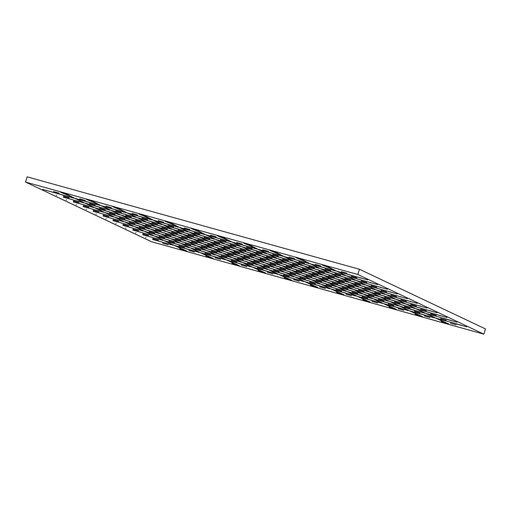 <?xml version="1.0" encoding="UTF-8"?>
<svg xmlns="http://www.w3.org/2000/svg" width="511" height="511" viewBox="0 0 511 511"><rect width="100%" height="100%" fill="white"/><g stroke="black" fill="none" stroke-linecap="round" stroke-linejoin="round"><path stroke-width="0.77" d="M127.807 213.074L137.037 217.577L161.47 224.374L152.291 219.692M119.446 208.91L127.111 212.883L151.55 219.673L143.789 216L143.961 215.425M137.727 217.769L146.957 222.272L171.389 229.069L162.217 224.386M147.647 222.464L156.877 226.973L181.316 233.77L172.137 229.088M157.573 227.165L166.803 231.668L191.235 238.465L182.063 233.783M167.493 231.86L176.723 236.369L201.162 243.159L191.983 238.477M177.419 236.561L186.649 241.064L211.081 247.861L201.902 243.179M187.339 241.256L196.569 245.759L221.001 252.555L211.829 247.873M197.259 245.957L206.489 250.46L230.927 257.257L221.748 252.575M207.185 250.652L216.415 255.155L240.847 261.951L231.668 257.269M217.105 255.347L226.335 259.856L250.767 266.653L241.594 261.964M135.396 216.798L126.128 212.416M125.47 212.103L117.619 208.724L117.798 208.149M145.316 221.499L136.047 217.111M155.235 226.194L145.974 221.806M165.162 230.895L155.893 226.507M175.081 235.59L165.82 231.202M185.008 240.285L175.739 235.903M194.927 244.986L185.659 240.598M204.847 249.681L195.585 245.293M214.773 254.382L205.505 249.994M224.693 259.077L215.431 254.689M233.029 263.024L225.351 259.39M227.031 260.048L239.314 265.656L234.121 264.213L231.975 263.159L232.939 263.318M230.129 241.211L222.285 237.832L222.457 237.257M240.055 245.906L230.787 241.518M249.975 250.601L240.713 246.219M259.901 255.302L250.633 250.914M269.821 259.997L260.553 255.609M279.741 264.698L270.479 260.31M289.667 269.393L280.398 265.005M299.587 274.088L290.325 269.706M309.513 278.789L300.244 274.401M319.432 283.484L310.164 279.102M329.352 288.185L320.09 283.797M337.694 292.132L330.01 288.491M232.467 242.176L241.697 246.685L266.129 253.475L256.95 248.793M224.105 238.017L231.77 241.984L256.209 248.78L248.448 245.108L248.621 244.533M242.386 246.877L251.616 251.38L276.049 258.176L266.876 253.494M252.313 251.572L261.543 256.075L285.975 262.871L276.796 258.189M262.232 256.273L271.462 260.776L295.895 267.572L286.722 262.89M272.152 260.968L281.382 265.471L305.821 272.267L296.642 267.585M282.078 265.663L291.308 270.172L315.741 276.968L306.562 272.28M291.998 270.364L301.228 274.867L325.66 281.663L316.488 276.981M301.918 275.059L311.148 279.568L335.586 286.358L326.408 281.676M311.844 279.76L321.074 284.263L345.506 291.059L336.334 286.377M321.764 284.455L330.994 288.958L355.432 295.754L346.254 291.072M331.69 289.156L343.973 294.764L338.78 293.32L336.634 292.266L337.599 292.426M334.794 270.313L326.944 266.934L327.117 266.365M344.714 275.014L335.446 270.626M354.634 279.709L345.372 275.32M364.56 284.403L355.292 280.022M374.48 289.105L365.218 284.716M384.406 293.799L375.138 289.418M394.326 298.501L385.058 294.112M404.246 303.195L394.984 298.807M414.172 307.897L404.904 303.508M424.092 312.591L414.823 308.203M434.018 317.286L424.75 312.904M442.354 321.234L434.669 317.599M337.126 271.284L346.356 275.787L377.533 284.595L347.014 276.1L356.276 280.488L387.453 289.29L356.933 280.795L366.202 285.183L397.373 293.985L366.853 285.496L376.122 289.884L407.299 298.686L376.779 290.191L386.041 294.579L417.219 303.381L386.699 294.892L395.968 299.274L427.145 308.082L396.625 299.587L405.887 303.975L437.065 312.777L406.545 304.281L415.813 308.67L446.984 317.472L416.465 308.983L425.733 313.371L446.173 319.036M328.771 267.119L336.43 271.092L367.607 279.894L337.088 271.405M426.423 313.562L435.653 318.066L456.093 323.731M436.349 318.257L448.632 323.872L443.439 322.428L441.293 321.374L442.264 321.534M258.63 249.451L267.86 253.961L292.292 260.757L283.12 256.075M250.275 245.293L257.94 249.259L282.372 256.056L274.611 252.383L274.784 251.808M268.55 254.152L277.78 258.655L302.218 265.452L293.039 260.77M278.476 258.847L287.706 263.357L312.138 270.147L302.966 265.465M288.396 263.548L297.626 268.051L322.064 274.848L312.885 270.166M298.322 268.243L307.552 272.746L331.984 279.543L322.805 274.861M308.242 272.944L317.472 277.447L341.904 284.244L332.731 279.562M318.161 277.639L327.391 282.142L351.83 288.939L342.651 284.257M328.088 282.334L337.317 286.843L361.75 293.64L352.577 288.951M338.007 287.035L347.237 291.538L371.669 298.335L362.497 293.653M347.934 291.73L357.163 296.239L381.596 303.029L372.417 298.347M363.858 299.408L356.173 295.773M357.853 296.431L370.136 302.039L364.95 300.596L362.797 299.542L363.768 299.702M259.198 270.3L251.514 266.665M153.971 220.35L163.201 224.853L187.633 231.649L178.46 226.967M145.616 216.185L153.274 220.158L177.713 226.948L169.952 223.275L170.125 222.707M163.89 225.044L173.12 229.554L197.559 236.344L188.38 231.662M173.817 229.746L183.047 234.249L207.479 241.045L198.3 236.363M183.736 234.44L192.966 238.944L217.399 245.74L208.226 241.058M193.656 239.135L202.886 243.645L227.325 250.441L218.146 245.759M203.582 243.836L212.812 248.34L237.245 255.136L228.072 250.454M213.502 248.531L222.732 253.041L247.171 259.831L237.992 255.149M223.428 253.232L232.658 257.736L257.09 264.532L247.912 259.85M233.348 257.927L242.578 262.43L267.01 269.227L257.838 264.545M243.268 262.628L252.498 267.132L276.936 273.928L267.758 269.246M253.194 267.323L265.477 272.931L260.284 271.488L258.138 270.434L259.109 270.594M99.306 204.828L91.456 201.449L91.635 200.874M109.226 209.523L99.964 205.135M119.152 214.224L109.884 209.836M129.072 218.919L119.81 214.531M138.998 223.614L129.73 219.232M148.918 228.315L139.65 223.927M158.838 233.01L149.576 228.621M168.764 237.711L159.496 233.323M178.684 242.406L169.422 238.017M188.61 247.1L179.342 242.719M198.53 251.802L189.262 247.413M206.866 255.749L199.188 252.115M101.638 205.792L110.868 210.302L135.306 217.098M93.283 201.634L100.948 205.601L125.38 212.397M111.564 210.494L120.794 214.997L145.226 221.793M121.484 215.188L130.714 219.698L155.146 226.488M131.404 219.89L140.634 224.393L165.072 231.189M141.33 224.585L150.56 229.088L174.992 235.884M151.25 229.286L160.48 233.789L184.918 240.585M161.176 233.981L170.406 238.484L194.838 245.28M171.096 238.675L180.326 243.185L204.758 249.981M181.015 243.377L190.245 247.88L214.684 254.676M190.942 248.071L200.171 252.581L224.604 259.371M200.861 252.773L213.151 258.381L207.958 256.937L205.805 255.883L206.776 256.043M203.966 233.929L196.115 230.557L196.294 229.982M213.892 238.631L204.624 234.242M223.812 243.325L214.543 238.937M233.731 248.027L224.47 243.638M243.658 252.721L234.389 248.333M253.577 257.416L244.309 253.034M263.504 262.117L254.235 257.729M273.423 266.812L264.155 262.43M283.343 271.513L274.081 267.125M293.269 276.208L284.001 271.82M303.189 280.909L293.921 276.521M311.525 284.851L303.847 281.216M206.297 234.9L215.527 239.404L239.966 246.2M197.942 230.742L205.607 234.709L230.039 241.505M216.223 239.602L225.453 244.105L249.885 250.901M226.143 244.296L235.373 248.8L259.812 255.596M236.069 248.991L245.299 253.501L269.731 260.297M245.989 253.692L255.219 258.196L279.651 264.992M255.909 258.387L265.139 262.897L289.577 269.687M265.835 263.088L275.065 267.592L299.497 274.388M275.755 267.783L284.985 272.286L309.423 279.083M285.681 272.478L294.911 276.988L319.343 283.784M295.601 277.179L304.831 281.682L329.263 288.479M305.521 281.874L317.81 287.489L312.617 286.045L310.471 284.991L311.435 285.151M308.625 263.037L300.775 259.658L300.953 259.083M318.551 267.732L309.283 263.35M328.471 272.433L319.203 268.045M338.391 277.128L329.129 272.746M348.317 281.829L339.048 277.441M358.237 286.524L348.975 282.136M368.163 291.225L358.894 286.837M378.083 295.92L368.814 291.532M388.002 300.615L378.74 296.233M397.928 305.316L388.66 300.928M407.848 310.011L398.586 305.623M416.184 313.958L408.506 310.324M310.963 264.008L320.193 268.511L344.625 275.308M302.601 259.844L310.266 263.817L334.705 270.613M320.882 268.703L330.112 273.213L354.545 280.002M330.802 273.404L340.032 277.907L364.471 284.704M340.728 278.099L349.958 282.602L374.391 289.398M350.648 282.8L359.878 287.303L384.317 294.1M360.574 287.495L369.804 291.998L394.237 298.794M370.494 292.19L379.724 296.699L404.156 303.489M380.414 296.891L389.644 301.394L414.082 308.19M390.34 301.586L399.57 306.089L424.002 312.885M400.26 306.287L409.49 310.79L433.922 317.587M410.186 310.982L422.469 316.59L417.276 315.146L415.13 314.093L416.095 314.252M284.793 256.733L294.023 261.236L318.462 268.032M276.438 252.568L284.103 256.541L308.535 263.331M294.719 261.428L303.949 265.931L328.381 272.727M304.639 266.122L313.869 270.632L338.301 277.428M314.559 270.824L323.789 275.327L348.227 282.123M324.485 275.518L333.715 280.028L358.147 286.818M334.405 280.22L343.635 284.723L368.073 291.519M344.331 284.914L353.561 289.418L377.993 296.214M354.251 289.616L363.481 294.119L387.913 300.915M364.171 294.31L373.4 298.814L397.839 305.61M374.097 299.005L383.327 303.515L407.759 310.311M390.021 306.683L382.343 303.049M384.017 303.706L396.306 309.315L391.113 307.871L388.96 306.817L389.931 306.977M285.362 277.575L277.684 273.941M180.134 227.625L189.364 232.128L213.802 238.924M171.779 223.46L179.444 227.433L203.876 234.23M190.06 232.32L199.29 236.829L223.722 243.619M199.98 237.021L209.21 241.524L233.642 248.32M209.9 241.716L219.13 246.225L243.568 253.015M219.826 246.417L229.056 250.92L253.488 257.716M229.746 251.112L238.976 255.615L263.408 262.411M239.672 255.807L248.902 260.316L273.334 267.112M249.592 260.508L258.822 265.011L283.254 271.807M259.511 265.203L268.741 269.712L293.18 276.502M269.438 269.904L278.667 274.407L303.1 281.203M279.357 274.599L291.647 280.213L286.454 278.77L284.301 277.716L285.272 277.875M75.475 198.517L84.705 203.027L109.137 209.817M67.12 194.359L74.785 198.325L99.217 205.122M85.394 203.218L94.624 207.721L119.063 214.518M95.321 207.913L104.551 212.416L128.983 219.213M105.24 212.614L114.47 217.118L138.909 223.914M115.167 217.309L124.397 221.812L148.829 228.609M125.086 222.004L134.316 226.514L158.749 233.303M135.006 226.705L144.236 231.208L168.675 238.005M144.932 231.4L154.162 235.91L178.595 242.699M154.852 236.101L164.082 240.604L188.521 247.401M164.778 240.796L174.008 245.299L198.44 252.095M83.063 202.247L73.795 197.859M73.143 197.553L65.293 194.174L65.465 193.599M92.989 206.942L83.721 202.56M102.909 211.643L93.641 207.255M112.829 216.338L103.567 211.95M122.755 221.039L113.487 216.651M132.675 225.734L123.406 221.346M142.595 230.429L133.333 226.047M152.521 235.13L143.252 230.742M162.441 239.825L153.179 235.443M172.367 244.526L163.098 240.138M180.702 248.474L173.018 244.833M174.698 245.491L186.981 251.105L181.795 249.662L179.642 248.608L180.613 248.768M222.285 237.832L217.494 235.865L222.866 237.43L225.012 238.484L224.016 238.311M326.944 266.934L322.154 264.966L327.525 266.531L329.672 267.585L328.675 267.419M143.789 216L138.998 214.032L144.37 215.597L146.516 216.651L145.52 216.485M91.456 201.449L86.666 199.482L92.037 201.047L94.19 202.101L93.194 201.934M196.115 230.557L191.331 228.583L196.703 230.148L198.849 231.202L197.853 231.036M300.775 259.658L295.99 257.691L301.362 259.256L303.508 260.31L302.512 260.144M169.952 223.275L165.162 221.308L170.533 222.873L172.686 223.927L171.69 223.761M172.929 245.133L152.7 239.378M408.417 310.618L383.985 303.821M303.758 281.51L279.319 274.72M225.262 259.684L200.829 252.888M199.098 252.408L174.66 245.612M277.594 274.235L253.156 267.445M382.254 303.342L357.815 296.546M456.828 323.846L436.311 318.379M434.58 317.893L410.148 311.103M356.084 296.067L331.652 289.271M329.921 288.792L305.489 281.995M152.661 239.493L172.277 244.82M163.009 240.432L142.773 234.677M398.497 305.923L374.058 299.127M293.831 276.815L269.399 270.019M215.342 254.989L190.903 248.193M189.172 247.707L164.74 240.917M267.668 269.54L243.236 262.743M372.327 298.648L347.895 291.851M446.908 319.145L426.391 313.677M424.66 313.198L400.222 306.402M346.164 291.366L321.732 284.576M320.001 284.09L295.562 277.294M142.741 234.798L162.351 240.125M153.089 235.737L132.854 229.982M388.571 301.222L364.139 294.432M283.912 272.12L259.479 265.324M205.416 250.288L180.983 243.492M179.252 243.012L154.82 236.216M257.748 264.839L233.31 258.049M362.408 293.946L337.975 287.15M414.734 308.503L390.302 301.707M336.244 286.671L311.806 279.875M310.075 279.396L285.643 272.599M132.815 230.097L152.431 235.424M143.163 231.036L122.927 225.281M378.651 296.527L354.212 289.731M273.992 267.419L249.553 260.623M195.496 245.593L171.057 238.797M169.326 238.318L144.894 231.521M247.822 260.144L223.39 253.347M352.481 289.252L328.049 282.455M404.814 303.802L380.382 297.006M326.318 281.976L301.886 275.18M300.155 274.694L275.723 267.905M122.896 225.402L142.505 230.729M133.243 226.341L113.008 220.586M368.725 291.826L344.293 285.036M264.066 262.724L239.633 255.928M185.57 240.892L161.137 234.095M159.406 233.616L134.974 226.82M237.902 255.449L213.47 248.653M342.562 284.55L318.129 277.76M394.894 299.107L370.456 292.311M316.398 277.275L291.96 270.479M290.235 270L265.797 263.203M112.969 220.701L132.585 226.028M123.317 221.646L103.088 215.891M358.805 287.131L334.373 280.335M254.146 258.023L229.707 251.233M175.65 236.197L151.218 229.401M149.487 228.922L125.048 222.125M227.983 250.748L203.544 243.951M332.642 279.856L308.203 273.059M384.968 294.406L360.536 287.61M306.472 272.58L282.04 265.784M280.309 265.305L255.877 258.509M103.05 216.006L122.666 221.333M113.397 216.945L93.162 211.19M348.885 282.436L324.447 275.64M244.22 253.328L219.787 246.532M165.73 231.496L141.292 224.706M139.56 224.22L115.128 217.424M218.056 246.053L193.624 239.257M322.716 275.154L298.283 268.364M375.048 289.711L350.616 282.915M296.552 267.879L272.12 261.083M270.389 260.604L245.951 253.807M93.13 211.311L112.739 216.632M103.478 212.25L83.242 206.495M338.959 277.735L314.527 270.939M234.3 248.633L209.868 241.837M155.804 226.801L131.372 220.005M129.641 219.526L105.209 212.729M208.137 241.352L183.698 234.562M312.796 270.46L288.364 263.663M365.122 285.01L340.69 278.22M286.633 263.184L262.194 256.388M260.463 255.909L236.031 249.113M83.204 206.61L102.82 211.937M93.551 207.549L73.316 201.794M329.039 273.04L304.601 266.244M224.38 243.932L199.942 237.136M145.884 222.106L121.446 215.31M119.721 214.824L95.282 208.034M198.211 236.657L173.778 229.861M302.876 265.765L278.438 258.968M355.202 280.315L330.77 273.519M276.707 258.483L252.274 251.693M250.543 251.208L226.111 244.411M73.284 201.915L92.893 207.242M83.632 202.854L63.396 197.099M319.113 268.339L294.681 261.549M214.454 239.237L190.022 232.441M135.958 217.405L111.526 210.609M109.795 210.13L85.363 203.333M188.291 231.962L163.859 225.166M292.95 261.064L268.518 254.267M345.283 275.621L320.844 268.824M266.787 253.788L242.348 246.992M240.624 246.513L216.185 239.716M73.705 198.153L42.694 189.396L73.054 197.846M63.358 197.214L82.974 202.541M309.193 263.644L284.761 256.848M298.922 261.689L304.562 263.337L298.922 261.689M308.848 266.391L314.489 268.032L308.848 266.391M318.768 271.086L324.408 272.733L318.768 271.086M328.688 275.787L334.328 277.428L328.688 275.787M338.614 280.482L344.254 282.123L338.614 280.482M348.534 285.176L354.174 286.824L348.534 285.176M358.454 289.878L364.094 291.519L358.454 289.878M368.38 294.572L374.02 296.22L368.38 294.572M378.3 299.274L383.94 300.915L378.3 299.274M388.226 303.968L393.866 305.61L388.226 303.968M204.534 234.536L180.102 227.74M194.263 232.588L199.903 234.23L194.263 232.588M204.183 237.283L209.823 238.924L204.183 237.283M214.109 241.984L219.749 243.626L214.109 241.984M224.029 246.679L229.669 248.32L224.029 246.679M233.955 251.374L239.595 253.022L233.955 251.374M243.875 256.075L249.515 257.716L243.875 256.075M253.795 260.77L259.435 262.418L253.795 260.77M263.721 265.471L269.361 267.112L263.721 265.471M273.64 270.166L279.281 271.807L273.64 270.166M283.567 274.861L289.207 276.508L283.567 274.861M126.038 212.71L101.606 205.914M115.767 210.756L121.407 212.397L115.767 210.756M99.875 205.435L75.436 198.638M89.604 203.48L95.244 205.122L89.604 203.48M125.693 215.457L131.333 217.098L125.693 215.457M99.524 208.175L105.164 209.823L99.524 208.175M135.613 220.152L141.253 221.793L135.613 220.152M109.45 212.876L115.09 214.518L109.45 212.876M145.533 224.846L151.173 226.494L145.533 224.846M119.37 217.571L125.01 219.219L119.37 217.571M155.459 229.548L161.099 231.189L155.459 229.548M129.289 222.272L134.93 223.914L129.289 222.272M165.379 234.242L171.019 235.89L165.379 234.242M139.216 226.967L144.856 228.609L139.216 226.967M175.299 238.944L180.939 240.585L175.299 238.944M149.135 231.668L154.776 233.31L149.135 231.668M185.225 243.638L190.865 245.28L185.225 243.638M159.062 236.363L164.702 238.005L159.062 236.363M195.145 248.34L200.785 249.981L195.145 248.34M168.981 241.058L174.621 242.706L168.981 241.058M205.071 253.034L210.711 254.676L205.071 253.034M178.901 245.759L184.541 247.401L178.901 245.759M178.371 227.261L153.932 220.465M168.1 225.313L173.74 226.954L168.1 225.313M178.02 230.007L183.66 231.649L178.02 230.007M187.939 234.702L193.58 236.35L187.939 234.702M197.866 239.404L203.506 241.045L197.866 239.404M207.785 244.098L213.426 245.746L207.785 244.098M217.712 248.8L223.352 250.441L217.712 248.8M227.631 253.494L233.272 255.136L227.631 253.494M237.551 258.189L243.191 259.837L237.551 258.189M247.477 262.89L253.117 264.532L247.477 262.89M257.397 267.585L263.037 269.233L257.397 267.585M283.03 256.369L258.592 249.572M272.759 254.414L278.399 256.062L272.759 254.414M282.679 259.115L288.319 260.757L282.679 259.115M292.605 263.81L298.245 265.452L292.605 263.81M302.525 268.505L308.165 270.153L302.525 268.505M312.445 273.206L318.085 274.848L312.445 273.206M322.371 277.901L328.011 279.549L322.371 277.901M332.291 282.602L337.931 284.244L332.291 282.602M342.217 287.297L347.857 288.939L342.217 287.297M352.136 291.998L357.777 293.64L352.136 291.998M362.056 296.693L367.696 298.335L362.056 296.693M335.357 270.919L310.924 264.123M325.085 268.971L330.726 270.613L325.085 268.971M335.012 273.666L340.652 275.308L335.012 273.666M344.931 278.361L350.572 280.009L344.931 278.361M354.858 283.062L360.498 284.704L354.858 283.062M364.777 287.757L370.418 289.405L364.777 287.757M374.697 292.458L380.337 294.1L374.697 292.458M384.623 297.153L390.263 298.794L384.623 297.153M394.543 301.848L400.183 303.496L394.543 301.848M404.469 306.549L410.109 308.19L404.469 306.549M414.389 311.244L420.029 312.892L414.389 311.244M256.861 249.093L232.428 242.297M246.596 247.139L252.236 248.78L246.596 247.139M230.697 241.812L206.265 235.022M220.426 239.863L226.066 241.505L220.426 239.863M256.516 251.834L262.156 253.482L256.516 251.834M230.352 244.558L235.993 246.206L230.352 244.558M266.435 256.535L272.076 258.176L266.435 256.535M240.272 249.259L245.912 250.901L240.272 249.259M276.362 261.23L282.002 262.878L276.362 261.23M250.192 253.954L255.832 255.596L250.192 253.954M286.281 265.931L291.922 267.572L286.281 265.931M260.118 258.655L265.758 260.297L260.118 258.655M296.208 270.626L301.848 272.267L296.208 270.626M270.038 263.35L275.678 264.992L270.038 263.35M306.127 275.327L311.767 276.968L306.127 275.327M279.964 268.045L285.604 269.693L279.964 268.045M316.047 280.022L321.687 281.663L316.047 280.022M289.884 272.746L295.524 274.388L289.884 272.746M325.973 284.716L331.613 286.364L325.973 284.716M299.804 277.441L305.444 279.089L299.804 277.441M335.893 289.418L341.533 291.059L335.893 289.418M309.73 282.142L315.37 283.784L309.73 282.142M152.201 219.986L127.769 213.189M141.93 218.031L147.57 219.679L141.93 218.031M162.128 224.68L137.689 217.89M151.856 222.732L157.497 224.374L151.856 222.732M172.047 229.382L147.615 222.585M161.776 227.427L167.416 229.069L161.776 227.427M181.967 234.076L157.535 227.28M171.702 232.128L177.343 233.77L171.702 232.128M191.893 238.778L167.461 231.981M181.622 236.823L187.262 238.465L181.622 236.823M201.813 243.472L177.381 236.676M191.542 241.518L197.182 243.166L191.542 241.518M211.739 248.167L187.301 241.377M201.468 246.219L207.108 247.861L201.468 246.219M221.659 252.868L197.227 246.072M211.388 250.914L217.028 252.562L211.388 250.914M231.579 257.563L207.147 250.767M221.314 255.615L226.954 257.257L221.314 255.615M241.505 262.264L217.066 255.468M231.234 260.31L236.874 261.951L231.234 260.31M251.425 266.959L226.993 260.163M357.847 274.496L25.55 182.082L151.563 241.741L483.86 334.156L357.847 274.496L359.437 269.259L485.45 328.918L483.86 334.156M65.293 194.174L60.502 192.2L65.874 193.771L68.027 194.825L67.03 194.653M117.619 208.724L112.835 206.757L118.207 208.322L120.353 209.376L119.357 209.21M248.448 245.108L243.658 243.14L249.029 244.705L251.182 245.759L250.186 245.593M274.611 252.383L269.821 250.416L275.193 251.98L277.345 253.034L276.349 252.868M446.167 319.049L456.911 322.173L446.838 319.369M456.087 323.75L466.83 326.868L456.757 324.063M341.329 271.545L346.969 273.193L341.329 271.545M351.255 276.247L356.895 277.888L351.255 276.247M361.175 280.941L366.815 282.583L361.175 280.941M371.095 285.643L376.735 287.284L371.095 285.643M381.021 290.337L386.661 291.979L381.021 290.337M390.941 295.032L396.581 296.68L390.941 295.032M400.867 299.733L406.507 301.375L400.867 299.733M410.787 304.428L416.427 306.076L410.787 304.428M420.706 309.129L426.346 310.771L420.706 309.129M430.632 313.824L436.273 315.466L430.632 313.824M440.552 318.519L446.192 320.167L440.552 318.519M450.478 323.22L456.119 324.862L450.478 323.22M315.166 264.27L320.806 265.912L315.166 264.27M424.309 315.945L429.949 317.587L424.309 315.945M289.002 256.995L294.643 258.636L289.002 256.995M398.146 308.67L403.786 310.311L398.146 308.67M262.833 249.719L268.473 251.361L262.833 249.719M371.982 301.388L377.623 303.036L371.982 301.388M236.67 242.444L242.31 244.086L236.67 242.444M345.813 294.112L351.453 295.76L345.813 294.112M210.506 235.162L216.147 236.81L210.506 235.162M319.65 286.837L325.29 288.479L319.65 286.837M184.343 227.887L189.983 229.535L184.343 227.887M293.486 279.562L299.127 281.203L293.486 279.562M158.174 220.611L163.814 222.253L158.174 220.611M267.323 272.286L272.963 273.928L267.323 272.286M132.01 213.336L137.651 214.978L132.01 213.336M241.154 265.011L246.794 266.653L241.154 265.011M105.847 206.061L111.487 207.702L105.847 206.061M214.99 257.729L220.631 259.377L214.99 257.729M79.678 198.785L85.318 200.427L79.678 198.785M188.827 250.454L194.467 252.102L188.827 250.454M53.514 191.504L59.155 193.152L53.514 191.504M63.441 196.205L69.081 197.846L63.441 196.205M73.36 200.9L79.001 202.548L73.36 200.9M83.28 205.601L88.92 207.242L83.28 205.601M93.206 210.296L98.847 211.937L93.206 210.296M103.126 214.997L108.766 216.638L103.126 214.997M113.052 219.692L118.693 221.333L113.052 219.692M122.972 224.386L128.612 226.034L122.972 224.386M132.892 229.088L138.532 230.729L132.892 229.088M142.818 233.783L148.458 235.43L142.818 233.783M152.738 238.484L158.378 240.125L152.738 238.484M162.658 243.179L168.298 244.82L162.658 243.179M359.437 269.259L27.14 176.844L25.55 182.082M219.641 236.912L219.8 236.389M324.3 266.02L324.466 265.49M141.145 215.086L141.311 214.556M88.818 200.536L88.978 200.005M193.477 229.637L193.637 229.113M298.137 258.745L298.296 258.215M167.314 222.362L167.474 221.831M370.545 282.768L370.654 282.417M440.003 315.651L440.112 315.3M360.625 278.073L360.734 277.716M66.296 200.101L66.404 199.744M62.655 193.254L62.815 192.73M271.973 251.469L272.133 250.939M56.376 195.4L56.485 195.049M76.222 204.796L76.331 204.438M245.81 244.194L245.97 243.664M114.981 207.811L115.141 207.281M46.456 190.705L46.558 190.348M86.142 209.491L86.25 209.14M410.237 301.56L410.346 301.209M380.471 287.469L380.58 287.112M400.311 296.865L400.42 296.508M390.391 292.164L390.5 291.813M443.439 322.428L443.618 321.834M417.276 315.146L417.455 314.559M449.923 320.352L450.031 319.995M430.083 310.956L430.192 310.599M391.113 307.871L391.292 307.283M459.849 325.047L459.957 324.696M420.157 306.261L420.266 305.904M312.617 286.045L312.796 285.457M207.958 256.937L208.137 256.35M234.121 264.213L234.3 263.625M338.78 293.32L338.959 292.733M286.454 278.77L286.633 278.176M181.795 249.662L181.973 249.074M260.284 271.488L260.463 270.9M364.95 300.596L365.129 300.008M135.754 232.978L135.862 232.626M105.988 218.887L106.096 218.536M115.908 223.588L116.016 223.23M125.834 228.283L125.942 227.932M96.068 214.192L96.17 213.834M145.68 237.679L145.782 237.321"/></g></svg>
